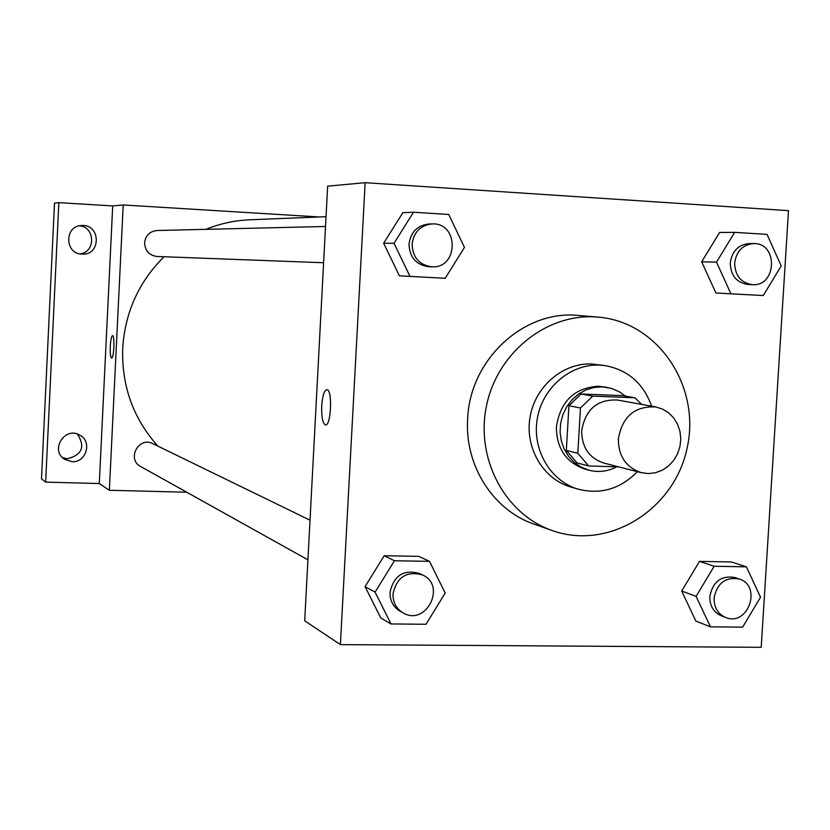 <?xml version="1.0" encoding="UTF-8"?>
<svg xmlns="http://www.w3.org/2000/svg" width="830" height="830" viewBox="0 0 830 830"><rect width="100%" height="100%" fill="white"/><g stroke="black" fill="none" stroke-linecap="round" stroke-linejoin="round"><path stroke-width="1.25" d="M618.35 438.987C622.261 416.608 634.711 405.922 655.69 406.939L662.496 409.065L668.627 412.821L673.742 417.988L677.591 424.306L679.978 431.444L680.776 439.029L679.936 446.665L677.519 453.948L673.638 460.505L668.492 466.004L662.361 470.143L655.555 472.716L648.427 473.577L641.341 472.675C626.131 467.539 618.464 456.313 618.35 438.987M641.341 472.675L603.856 463.067C589.207 458.129 581.809 447.349 581.674 430.749C585.42 409.294 597.403 399.064 617.613 400.05L655.69 406.939M568.924 405.704L581.042 393.98L622.708 395.651L634.919 397.778L592.745 396.107L580.471 407.997L568.924 405.704L566.33 450.4L577.026 462.891L588.657 465.962L618.713 466.875M634.919 397.778L641.621 404.397M580.471 407.997L577.825 453.305L588.657 465.962M581.042 393.98L592.745 396.107M566.33 450.4L577.825 453.305M625.384 396.118L619.388 391.812L611.305 388.347L602.404 386.873L594.135 387.465L586.094 389.872L578.645 393.991L572.109 399.666L566.786 406.627L562.906 414.595L560.634 423.186L560.084 432.057L561.277 440.782L564.151 448.999L568.581 456.344L574.37 462.486L581.259 467.176L588.947 470.195C598.503 472.623 607.757 471.492 616.721 466.813M588.947 470.195L585.088 469.158C566.122 462.559 556.557 448.48 556.39 426.942C560.333 401.357 574.36 387.786 598.482 386.22L607.021 387.361M651.654 406.212C643.447 383.429 627.947 369.9 605.163 365.625L599.727 365.117C570.667 363.654 542.519 387.579 537.311 418.559C531.802 449.487 550.311 481.141 578.199 489.181C600.692 494.794 620.415 488.953 637.378 471.658M605.163 365.625L591.987 364.007C563.155 362.554 535.246 386.251 530.08 416.951C524.622 447.598 542.986 478.983 570.656 486.951L578.199 489.181M594.747 316.894C545.31 314.082 496.703 353.746 486.359 406.461C475.58 459.094 505.159 514.195 551.877 530.432C608.286 550.954 674.24 509.994 687.084 448.221C701.143 386.718 658.252 321.999 598.409 317.153L594.747 316.894M551.877 530.432L533.981 524.083C493.155 510.232 464.52 465.443 467.653 418.922C469.728 360.687 522.122 311.157 575.906 315.224L598.409 317.153M734.675 232.359L719.589 232.483L701.672 261.813L715.896 292.99L763.247 295.542L781.206 265.922L767.034 234.382L734.675 232.359L716.508 262.145L730.908 293.789L763.247 295.542M746.398 566.828L731.313 561.962L699.503 561.391L681.679 591.022L695.862 621.068L710.459 626.847L742.653 627.138L760.529 597.216L746.398 566.828L714.174 566.268L696.1 596.365L710.459 626.847M761.214 647.307L788.5 210.654L365.148 182.693L340.393 644.62L761.214 647.307M413.496 212.241L402.83 212.688L383.636 243.252L399.396 275.819L445.202 278.289L464.458 247.413L448.74 214.451L413.496 212.241L394.011 243.294L409.999 276.38L445.202 278.289M429.525 561.35L418.725 556.359L384.166 555.737L365.076 586.634L380.773 617.956L391.013 623.942L426.039 624.264L445.191 593.056L429.525 561.35L394.458 560.748L375.087 592.132L391.013 623.942M340.393 644.62L304.703 620.778L327.653 186.148L365.148 182.693M325.433 424.908L325.422 424.908C322.663 423.393 321.428 417.106 321.718 406.036C322.486 395.848 324.208 390.38 326.885 389.664C332.695 389.301 331.16 426.433 325.422 424.908C322.663 423.393 321.418 417.106 321.708 406.036C322.476 395.962 324.188 390.505 326.823 389.654M157.907 446.135C133.277 418.631 121.543 386.023 122.695 348.32C125.008 312.422 138.786 281.889 164.039 256.74M205.923 229.339C220.023 223.612 234.6 220.427 249.643 219.794L326.045 216.703M310.015 520.182L152.72 443.614C138.766 436.082 126.44 459.322 140.612 466.491L307.92 559.814M323.607 262.747L157.015 256.48C149.172 255.36 145.032 250.795 144.607 242.775C145.613 235.419 149.753 231.331 157.036 230.512L325.526 226.476M319.311 216.972L123.203 204.958L109.353 490.26L186.771 492.232M45.65 482.126L41.5 478.889L54.49 203.153L58.837 202.634L45.65 482.126L99.289 483.537L109.353 490.26M123.203 204.958L112.704 205.923L58.837 202.634M112.704 205.923L99.289 483.537M111.614 358.093L111.604 358.093C110.504 357.253 110.058 353.331 110.276 346.349C110.701 339.75 111.459 336.171 112.569 335.621C114.945 335.247 113.918 358.871 111.594 358.093C110.494 357.253 110.058 353.331 110.276 346.349C110.701 339.792 111.459 336.212 112.558 335.621M81.89 254.136C64.429 253.928 64.325 225.532 81.807 225.511C100.855 224.059 101.177 255.526 82.118 254.146L81.89 254.136M71.982 461.698L64.605 459.353C49.634 450.265 64.968 425.894 79.805 435.138C92.504 441.508 86.247 462.798 71.982 461.698M62.551 457.683L67.5 458.741C82.17 454.871 85.459 446.644 77.377 434.049M79.794 253.866C95.72 252.579 95.46 227.026 79.493 225.802M403.058 612.882L400.039 611.202C393.223 607.021 389.872 600.723 390.007 592.33C393.856 575.439 403.691 569.152 419.513 573.489L422.626 575.003C446.893 585.731 425.821 626.66 403.058 612.882C396.211 608.681 392.86 602.362 392.995 593.938C396.854 576.964 406.731 570.646 422.626 575.003M418.725 556.359L384.166 555.737L394.458 560.748M384.166 555.737L365.076 586.634L375.087 592.132M365.076 586.634L380.773 617.956M725.679 617.468L721.384 615.829C713.582 612.312 709.723 605.879 709.816 596.542C712.825 581.633 721.166 575.283 734.83 577.514L739.188 578.987C762.428 585.824 748.017 626.961 725.679 617.468C717.846 613.93 713.976 607.477 714.07 598.098C717.089 583.116 725.462 576.746 739.188 578.987M731.313 561.962L699.503 561.391L714.174 566.268M699.503 561.391L681.679 591.022L696.1 596.365M681.679 591.022L695.862 621.068M431.745 266.814L428.571 266.7C416.11 264.884 409.595 257.383 409.014 244.176C410.694 232.058 417.334 225.335 428.923 223.996L432.098 223.924C459.146 222.326 458.72 268.806 431.745 266.814C419.233 264.998 412.686 257.456 412.105 244.186C413.797 232.016 420.457 225.262 432.098 223.924M402.83 212.688L383.636 243.252L394.011 243.294M383.636 243.252L399.396 275.819L409.999 276.38M399.396 275.819L434.09 277.697M752.385 284.669L747.955 284.472C736.573 282.708 730.68 275.539 730.276 262.944C732.019 251.085 738.347 244.622 749.262 243.564L753.713 243.574C778.333 242.723 776.88 286.682 752.385 284.669C740.972 282.895 735.058 275.695 734.654 263.048C736.397 251.127 742.757 244.643 753.713 243.574M719.589 232.483L701.672 261.813L716.508 262.145M701.672 261.813L715.896 292.99L730.908 293.789M715.896 292.99L747.809 294.723"/></g></svg>
